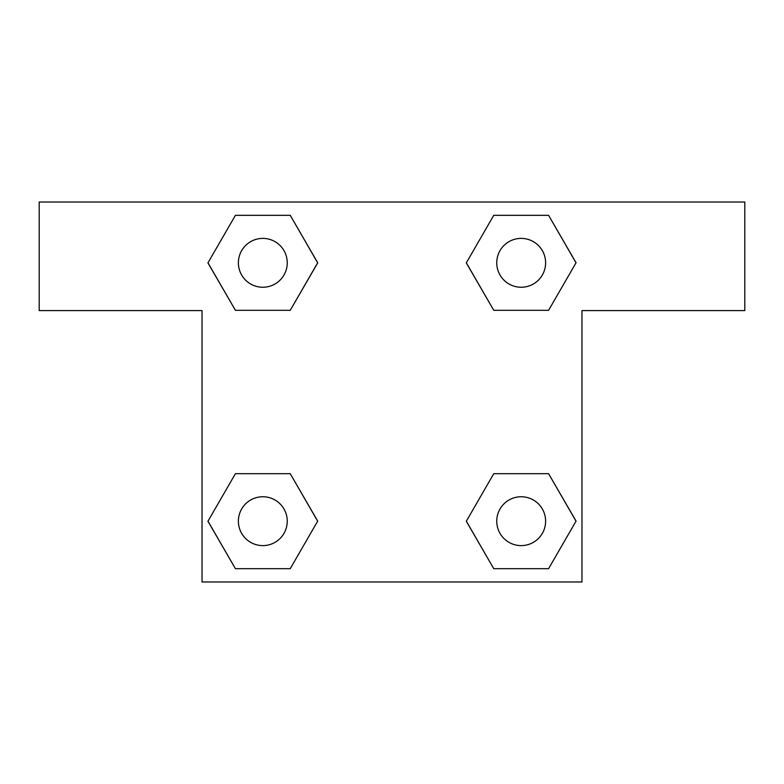 <?xml version="1.0" encoding="UTF-8"?>
<svg xmlns="http://www.w3.org/2000/svg" width="784" height="784" viewBox="0 0 784 784"><rect width="100%" height="100%" fill="white"/><g stroke="black" fill="none" stroke-linecap="round" stroke-linejoin="round"><path stroke-width="1.18" d="M548.594 215.326L493.763 215.326L548.594 215.326L576.015 262.816L548.594 310.317L493.763 310.317L516.921 310.317L493.763 310.317L466.274 262.856L493.763 310.317L466.343 262.816L493.763 215.326L548.594 215.326L576.083 262.787M548.594 473.683L493.763 473.683L548.594 473.683L576.015 521.184L548.594 568.674L493.763 568.674L466.343 521.184L493.763 473.683L548.594 473.683L576.083 521.144M466.451 521.37A149.264 149.264 0 0 1 466.392 521.409L493.763 568.674L548.594 568.674L493.763 568.674M267.079 310.317L235.406 310.317L290.237 310.317L235.406 310.317L207.985 262.816L235.406 215.326L290.237 215.326L317.657 262.816L290.237 310.317L267.079 310.317L290.237 310.317L317.726 262.856M235.406 568.674L290.237 568.674L235.406 568.674L207.985 521.184L235.406 473.683L290.237 473.683L267.079 473.683L290.237 473.683L317.726 521.144L290.237 473.683L317.657 521.184L290.237 568.674L235.406 568.674L207.917 521.213M744.8 202.027L39.2 202.027L39.2 310.582L202.027 310.582L202.027 581.973L581.973 581.973L581.973 310.582L744.8 310.582L744.8 202.027M235.406 310.317L207.917 262.856M290.237 215.326L235.406 215.326L290.237 215.326L317.726 262.787M545.605 521.184A24.422 24.422 0 0 0 508.963 500.025A24.422 24.422 0 0 0 508.963 542.332A24.422 24.422 0 0 0 545.605 521.184M235.406 473.683L290.237 473.683L235.406 473.683M287.248 521.184A24.422 24.422 0 0 0 250.606 500.025A24.422 24.422 0 0 0 250.606 542.332A24.422 24.422 0 0 0 287.248 521.184M548.594 310.317L493.763 310.317L548.594 310.317M545.605 262.816A24.422 24.422 0 0 0 508.963 241.668A24.422 24.422 0 0 0 508.963 283.975A24.422 24.422 0 0 0 545.605 262.816M287.248 262.816A24.422 24.422 0 0 0 250.606 241.668A24.422 24.422 0 0 0 250.606 283.975A24.422 24.422 0 0 0 287.248 262.816M493.763 473.683L516.921 473.683M267.079 473.683L290.237 473.683M516.921 310.317L493.763 310.317"/></g></svg>
